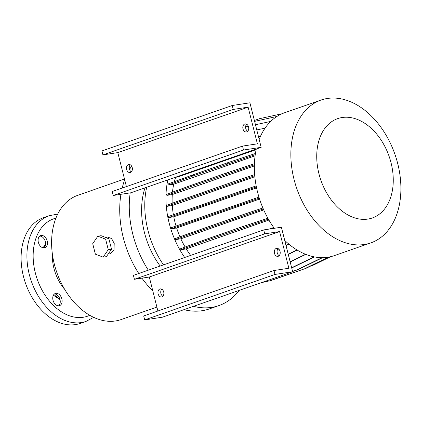 <?xml version="1.0" encoding="UTF-8"?>
<svg xmlns="http://www.w3.org/2000/svg" width="422" height="422" viewBox="0 0 422 422"><rect width="100%" height="100%" fill="white"/><g stroke="black" fill="none" stroke-linecap="round" stroke-linejoin="round"><path stroke-width="0.63" d="M156.9 307.089L121.135 319.565A65.8 45.212 -109.2 0 1 54.369 264.314A65.8 45.212 -109.2 0 1 77.79 195.307L124.49 179.018M176.037 226.034A67.156 46.146 -109.2 0 1 174.945 222.072A67.156 46.146 -109.2 0 1 173.764 216.781L256.576 187.895M105.384 237.349L107.483 237.027L111.566 238.52L114.214 243.436L113.998 250.257L110.042 253.791L108.153 254.081M148.317 270.175A84.796 58.262 -109.2 0 1 132.84 234.384A84.796 58.262 -109.2 0 1 130.182 192.891M138.775 273.503A84.796 58.262 -109.2 0 1 123.298 237.713A84.796 58.262 -109.2 0 1 120.929 194.305M122.185 188.075A84.796 58.262 -109.2 0 1 124.685 179.788M129.533 169.428A84.796 58.262 -109.2 0 1 131.632 166.115M160.165 266.039A67.836 46.61 -109.2 0 1 144.461 232.612A67.836 46.61 -109.2 0 1 145.015 187.853M163.504 264.874A75.638 51.969 -109.2 0 1 147.958 230.343A75.638 51.969 -109.2 0 1 146.682 187.273M184.678 257.489A75.638 51.969 -109.2 0 1 169.132 222.953A75.638 51.969 -109.2 0 1 167.856 179.883M294.039 179.387A75.638 51.969 -109.2 0 1 320.968 100.067A75.638 51.969 -109.2 0 1 397.714 163.578A75.638 51.969 -109.2 0 1 370.79 242.898A75.638 51.969 -109.2 0 1 294.039 179.387M274.274 228.307A75.638 51.969 -109.2 0 1 257.557 192.11A75.638 51.969 -109.2 0 1 256.281 149.04M259.177 139.418A75.638 51.969 -109.2 0 1 284.481 112.79L320.968 100.067M318.948 173.795A52.608 36.144 -109.2 0 1 342.147 117.516A52.608 36.144 -109.2 0 1 391.052 162.802A52.608 36.144 -109.2 0 1 367.852 219.081A52.608 36.144 -109.2 0 1 318.948 173.795M64.656 289.302A37.31 25.636 -109.2 0 1 53.926 268.302A37.31 25.636 -109.2 0 1 52.386 254.139M248.563 126.953A4.072 2.933 81.3 0 1 246.385 131.954A4.072 2.933 81.3 0 1 242.982 128.905A4.072 2.933 81.3 0 1 245.161 123.904A4.072 2.933 81.3 0 1 248.563 126.953M247.703 131.242A4.072 2.933 81.3 0 1 245.768 128.478A4.072 2.933 81.3 0 1 246.627 124.189M132.218 167.539A4.072 2.933 81.3 0 1 130.039 172.535A4.072 2.933 81.3 0 1 126.637 169.486A4.072 2.933 81.3 0 1 128.815 164.49A4.072 2.933 81.3 0 1 132.218 167.539M131.363 171.828A4.072 2.933 81.3 0 1 129.427 169.064A4.072 2.933 81.3 0 1 130.287 164.775M280.05 251.37A4.072 2.933 81.3 0 1 277.866 256.37A4.072 2.933 81.3 0 1 274.464 253.321A4.072 2.933 81.3 0 1 276.642 248.321A4.072 2.933 81.3 0 1 280.05 251.37M279.19 255.663A4.072 2.933 81.3 0 1 277.254 252.894A4.072 2.933 81.3 0 1 278.114 248.605M163.704 291.955A4.072 2.933 81.3 0 1 161.526 296.956A4.072 2.933 81.3 0 1 158.118 293.902A4.072 2.933 81.3 0 1 160.297 288.906A4.072 2.933 81.3 0 1 163.704 291.955M162.845 296.244A4.072 2.933 81.3 0 1 160.909 293.48A4.072 2.933 81.3 0 1 161.768 289.191M44.357 247.899A6.446 4.426 -109.2 0 1 38.476 242.75A6.446 4.426 -109.2 0 1 40.66 235.597A6.446 4.426 -109.2 0 1 41.208 235.46A6.446 4.426 -109.2 0 1 47.09 240.614A6.446 4.426 -109.2 0 1 44.906 247.767A6.446 4.426 -109.2 0 1 44.357 247.899M59.006 305.781A6.446 4.426 -109.2 0 1 53.125 300.628A6.446 4.426 -109.2 0 1 55.308 293.475A6.446 4.426 -109.2 0 1 55.857 293.337A6.446 4.426 -109.2 0 1 61.739 298.491A6.446 4.426 -109.2 0 1 59.555 305.644A6.446 4.426 -109.2 0 1 59.006 305.781M23.458 276.421A55.962 38.455 -109.2 0 1 43.376 217.731L49.195 215.7A55.962 38.455 -109.2 0 0 29.271 274.39A55.962 38.455 -109.2 0 0 86.062 321.385L80.243 323.416A55.962 38.455 -109.2 0 1 23.458 276.421M43.925 247.936A6.446 4.426 70.8 0 0 45.101 240.872A6.446 4.426 70.8 0 0 39.784 236.072M58.568 305.818A6.446 4.426 70.8 0 0 59.75 298.75A6.446 4.426 70.8 0 0 54.427 293.949M95.367 254.16L103.142 257.146L108.264 249.66L105.616 239.184L97.841 236.193L92.719 243.684L95.367 254.16M103.142 257.146L106.397 256.65L111.519 249.165L108.865 238.688L105.616 239.184M111.519 249.165L108.264 249.66M108.865 238.688L101.095 235.698L97.841 236.193M273.999 270.513L143.691 315.967L144.688 319.897L162.354 317.202L292.657 271.747L281.39 227.221L263.724 229.916L264.721 233.846L279.596 231.578L288.875 268.244L273.999 270.513L274.991 274.442L292.657 271.747M263.724 229.916L133.421 275.371L134.412 279.295L149.288 277.027L157.891 311.014M264.721 233.846L134.412 279.295M279.596 231.578L149.288 277.027M274.991 274.442L144.688 319.897M261.176 147.331L130.873 192.785L113.201 195.481L112.21 191.551L242.518 146.096L257.394 143.828L248.115 107.162L233.239 109.43L232.242 105.5L249.908 102.804L261.176 147.331L243.51 150.026L242.518 146.096M126.41 186.598L117.807 152.611L102.931 154.879L101.939 150.955L232.242 105.5M243.51 150.026L113.201 195.481M248.115 107.162L117.807 152.611M233.239 109.43L102.931 154.879M247.355 214.281L247.097 213.252L189.056 233.498L189.32 234.526L263.312 208.964M258.95 197.116L171.074 227.764L171.337 228.793L259.261 198.124M256.175 185.88L168.241 216.555L168.499 217.583L256.381 186.93M240.63 180.394L240.371 179.366L178.933 200.798L179.192 201.821L254.746 175.694M276.922 116.467L254.603 121.357M329.318 256.972L306.103 268.276L270.877 280.567L261.872 282.487M270.877 280.567L261.498 282.619M306.103 268.276L270.149 280.677M328.516 257.114L305.375 268.387M296.998 249.956L288.226 254.229M297.22 250.093L288.279 254.445M268.413 219.171L205.134 240.798L204.876 239.77L180.605 248.695L180.864 249.724L186.244 248.901L268.925 220.062M205.134 240.798L180.864 249.724M240.366 228.513L240.102 227.484L204.876 239.77M267.886 218.232L240.102 227.484M260.464 136.348L258.507 136.775M281.98 113.771L259.488 118.693L254.382 120.476M273.714 227.527L268.914 229.125M305.575 254.281L290.141 261.798M305.85 254.392L290.194 262.015M330.69 256.676L313.43 265.085L311.763 265.522M313.43 265.085L310.729 266.024M329.772 256.882L312.702 265.195M248.358 126.31L245.599 126.922M270.697 121.42L255.463 124.754M255.247 154.663L192.569 176.09L192.305 175.067L168.035 183.987L168.294 185.015L173.732 184.187L255.088 155.808M192.569 176.09L168.294 185.015M227.796 163.805L227.537 162.776L192.305 175.067M255.426 153.487L227.537 162.776M314.105 256.834L291.655 267.77M314.464 256.903L291.707 267.991M265.063 128.135L256.776 129.95M254.392 164.833L191.134 186.455L190.871 185.427L166.6 194.347L166.859 195.375L172.287 194.553L254.371 165.92M191.134 186.455L166.859 195.375M226.361 174.165L226.102 173.136L190.871 185.427M254.424 163.704L226.102 173.136M322.63 257.647L298.164 269.563L292.562 271.372M298.164 269.563L292.599 271.504M322.123 257.647L297.436 269.674M288.685 243.963L285.963 245.293M278.557 248.901L277.56 249.386M288.87 244.122L286.021 245.509M278.736 249.059L277.418 249.697M370.79 242.898L334.303 255.626A75.638 51.969 -109.2 0 1 284.729 240.413M239.195 290.399A84.796 58.262 -109.2 0 1 218.881 305.586A84.796 58.262 -109.2 0 1 193.529 306.33M218.881 305.586L209.344 308.915A84.796 58.262 -109.2 0 1 183.987 309.658M152.806 290.927A84.796 58.262 -109.2 0 1 141.94 278.151M185.126 247.034A67.156 46.146 -109.2 0 1 180.848 238.799L263.718 209.892M172.176 203.277A67.156 46.146 -109.2 0 1 172.287 194.553M179.972 236.837A67.156 46.146 -109.2 0 1 176.644 227.985L259.562 199.063M172.482 192.189A67.156 46.146 -109.2 0 1 173.732 184.187M256.149 149.646L177.81 176.971L174.972 177.404M174.333 181.671A67.156 46.146 -109.2 0 1 175.647 177.298M254.846 176.728L172.297 205.525A67.156 46.146 -109.2 0 0 173.395 214.756M190.665 255.4A67.156 46.146 -109.2 0 1 186.244 248.901M189.32 234.526L175.452 239.622L180.848 238.799M175.452 239.622L175.193 238.594L189.056 233.498M171.337 228.793L176.644 227.985M168.499 217.583L173.764 216.781M179.192 201.821L166.88 206.353L172.297 205.525M166.88 206.353L166.621 205.324L178.933 200.798M254.656 174.608L240.371 179.366M262.895 207.988L247.097 213.252M89.791 315.297A51.558 35.422 -109.2 0 1 35.321 272.876A51.558 35.422 -109.2 0 1 55.904 218.148M43.508 247.92A32.731 22.487 -109.2 0 1 45.56 244.66M59.76 298.787A32.731 22.487 -109.2 0 1 53.884 294.477M57.703 214.096L49.195 215.7M45.602 244.132L42.975 247.82M59.998 299.578L53.367 295.258M93.721 317.344L86.062 321.385"/></g></svg>
